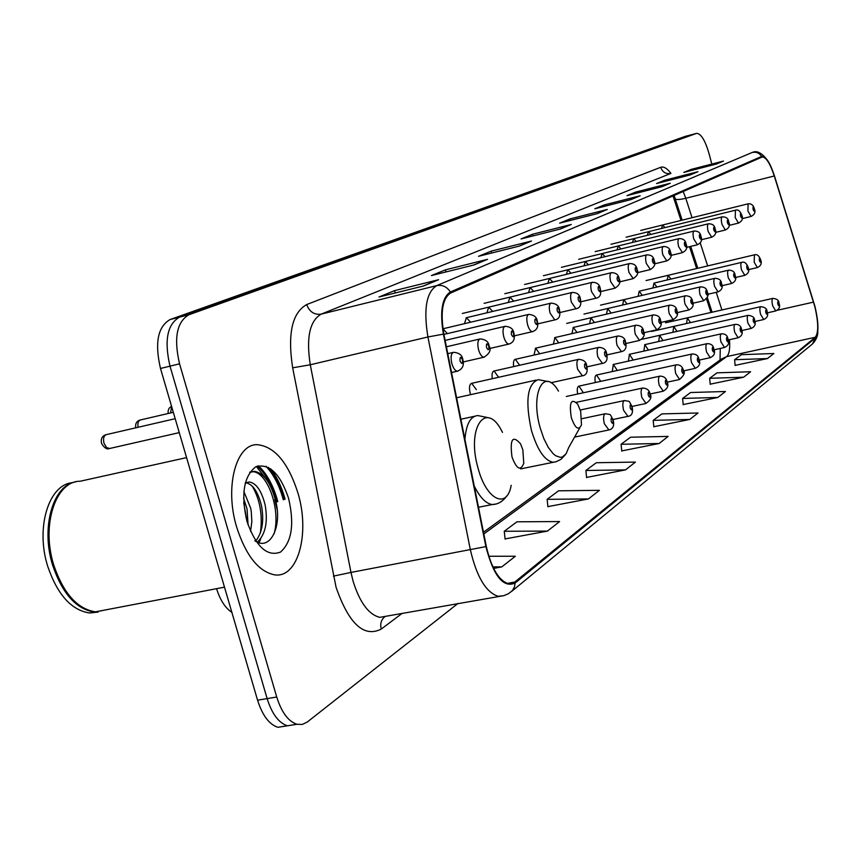 <?xml version="1.0" encoding="UTF-8"?>
<svg xmlns="http://www.w3.org/2000/svg" width="861" height="861" viewBox="0 0 861 861"><rect width="100%" height="100%" fill="white"/><g stroke="black" fill="none" stroke-linecap="round" stroke-linejoin="round"><path stroke-width="1.29" d="M650.916 234.418L648.419 231.706L647.343 235.301M636.268 241.521L633.642 238.68L632.512 242.447M620.985 248.937L618.23 245.955L617.036 249.905M605.046 256.675L602.162 253.554L600.892 257.697M588.397 264.768L585.362 261.486L584.016 265.834M570.994 273.238L567.797 269.784L566.366 274.358M552.784 282.107L549.415 278.469L547.897 283.28M533.702 291.405L530.161 287.574L528.536 292.643M513.694 301.167L509.949 297.12L508.216 302.48M492.686 311.424L488.725 307.14L486.874 312.812M470.59 322.229L466.414 317.687L464.434 323.693M447.343 333.605L442.952 328.784L550.857 303.18M664.983 227.605L662.593 225.001L661.582 228.445M656.932 287.036L653.973 283.097L652.929 287.983M642.295 295.345L639.196 291.212L638.098 296.335M627.034 304.019L623.794 299.682L622.632 305.042M611.106 313.081L607.705 308.529L606.467 314.157M594.456 322.552L590.894 317.774L589.581 323.671M577.042 332.475L573.308 327.438L571.919 333.648M558.811 342.872L554.904 337.566L553.419 344.099M539.707 353.774L535.596 348.178L534.024 355.066M519.667 365.236L515.341 359.317C513.662 359.833 513.102 362.266 513.662 366.592M498.594 377.269L494.063 371.016C492.244 371.575 491.653 374.148 492.277 378.711M476.37 389.699L471.677 383.328C469.428 384.232 468.911 387.515 470.16 393.186L470.633 394.65M670.977 279.072L668.147 275.305L667.167 279.976M600.268 380.616L596.533 375.041C594.983 375.611 594.596 378.108 595.36 382.532M582.789 391.809L578.926 386.126C577.268 386.74 576.859 389.366 577.688 394.004M662.938 340.536L659.623 335.316L658.687 341.505M676.972 331.399L673.786 326.394L672.904 332.324M616.982 369.929L613.355 364.451L612.246 371.575M648.268 349.921L644.857 344.615L643.867 351.094M632.964 359.704L629.445 354.312L628.401 361.114M690.447 322.617L687.39 317.838L686.551 323.51M710.938 312.468L706.537 298.939M696.646 268.546L689.532 246.676M680.997 220.438L673.011 195.899M231.867 612.354C225.248 608.006 220.158 600.106 216.585 588.676M283.872 497.443C280.202 484.991 275.014 474.949 268.309 467.329C275.014 474.949 280.202 484.991 283.872 497.443L284.421 499.434L283.872 497.443M266.415 479.416L256.384 466.501M277.188 509.777L274.756 499.348M685.001 136.458L170.144 319.517C157.8 326.61 154.582 342.926 160.49 368.465L257.568 700.187C262.411 715.426 269.181 724.467 277.899 727.297L287.305 725.769M690.909 134.886L179.529 317.139C167.26 324.22 164.085 340.558 170.004 366.151L267.125 698.605C271.968 713.887 278.716 722.949 287.391 725.801L296.787 724.252M297.874 492.815C288.209 462.658 274.734 446.622 257.439 444.696C236.075 443.576 224.366 487.154 236.7 527.233C245.955 555.689 258.569 571.553 274.519 574.836C298.164 578.624 310.229 533.056 297.874 492.815C288.209 462.658 274.734 446.622 257.439 444.696C236.075 443.576 224.366 487.154 236.7 527.233C245.955 555.689 258.569 571.553 274.519 574.836C298.164 578.624 310.229 533.056 297.874 492.815M814.797 306.516C818.488 322.391 818.66 332.637 815.313 337.264L514.813 582.036L508.41 583.769C498.723 580.54 491.362 568.12 486.325 546.487L443.867 334.122C440.219 312.016 442.489 298.315 450.68 292.998L762.254 156.982C766.139 157.165 770.143 163.493 774.276 175.978L814.797 306.516M814.958 306.408L774.416 175.784C769.938 162.352 765.687 155.906 761.651 156.444L450.4 291.987C442.005 297.422 439.67 311.467 443.415 334.133L485.884 546.606C493.568 576.052 503.298 588.192 515.093 583.037L815.485 337.921C818.908 333.164 818.725 322.66 814.958 306.408M258.429 465.79C266.523 473.378 272.722 484.409 277.027 498.874L277.78 501.629M696.603 133.38L179.529 317.139C167.26 324.22 164.085 340.558 170.004 366.151L267.125 698.605C271.968 713.887 278.716 722.949 287.391 725.801L277.899 727.297M505.084 538.921L547.435 531.097L559.596 521.562L516.955 521.798L504.255 531.269L505.106 539.137M547.887 506.623L588.45 498.928L599.407 490.329L558.595 490.802L547.122 499.337L547.908 506.838M586.578 477.435L625.495 469.88L635.429 462.088L596.275 462.734L585.878 470.483L586.599 477.64M735.122 365.376L767.409 358.563L773.867 353.505L741.396 354.667L734.616 359.715L735.133 365.538M710.196 384.178L743.624 377.215L750.609 371.737L716.998 372.845L709.668 378.302L710.217 384.35M683.182 404.562L717.837 397.448L725.425 391.497L690.576 392.519L682.612 398.449L683.203 404.735M653.8 426.722L689.769 419.458L698.034 412.979L661.861 413.904L653.198 420.351L653.822 426.905M621.728 450.916L659.117 443.501L668.158 436.409L630.553 437.216L621.082 444.265L621.75 451.11M711.509 162.933L709.163 153.99C705.256 140.58 701.102 133.703 696.71 133.347L188.946 314.749C176.753 321.81 173.621 338.169 179.551 363.826L276.725 697.023C281.558 712.338 288.295 721.421 296.927 724.284L302.308 724.445L307.248 722.045L458.041 603.4M519.398 246.063L478.533 256.309L491.114 251.164L531.495 241.026L519.398 246.063M474.088 264.93L431.436 275.563L445.395 269.859L487.53 259.333L474.088 264.93M423.58 285.97L378.98 297.002L394.564 290.631L438.593 279.717L423.58 285.97M631.081 199.558L594.811 208.792L604.293 204.918L640.175 195.77L631.081 199.558M661.948 186.697L626.991 195.63L635.698 192.078L670.288 183.232L661.948 186.697M690.285 174.901L656.566 183.554L664.574 180.272L697.959 171.705L690.285 174.901M716.395 164.031L683.817 172.415L691.222 169.38L723.477 161.072L716.395 164.031M560.274 229.037L521.056 238.938L532.453 234.278L571.22 224.484L560.274 229.037M597.33 213.614L559.639 223.16L570.014 218.92L607.285 209.46L597.33 213.614M493.59 568.411L501.78 566.904L515.341 556.26L488.79 556.249M570.014 218.92L570.423 220.427M606.015 209.912L607.285 209.46M532.453 234.278L532.916 235.946M569.896 224.947L571.22 224.484M691.222 169.38L691.491 170.435M722.379 161.47L723.477 161.072M664.574 180.272L664.875 181.413M696.818 172.114L697.959 171.705M635.698 192.078L636.031 193.327M669.105 183.651L670.288 183.232M604.293 204.918L604.659 206.285M638.948 196.2L640.175 195.77M394.564 290.631L395.221 292.988M437.087 280.245L438.593 279.717M445.395 269.859L445.976 271.936M486.088 259.839L487.53 259.333M491.114 251.164L491.631 253.026M530.118 241.51L531.495 241.026M659.117 443.501L621.082 444.265M689.769 419.458L653.198 420.351M717.837 397.448L682.612 398.449M743.624 377.215L709.668 378.302M767.409 358.563L734.616 359.715M625.495 469.88L585.878 470.483M588.45 498.928L547.122 499.337M547.435 531.097L504.255 531.269M501.78 566.904L492.847 566.882M571.327 417.639C575.223 428.509 578.614 430.93 581.476 424.882L580.691 411.418L577.709 404.186C571.134 397.825 569.003 402.313 571.327 417.639M511.994 456.987C516.654 469.202 520.571 471.322 523.768 463.315L522.831 449.797L520.561 443.867C512.575 434.773 509.723 439.142 511.994 456.987M186.579 457.621L80.148 481.245C55.75 480.879 40.962 525.081 53.748 565.031C63.391 593.358 77.275 608.964 95.42 611.848L107.722 609.502M98.132 611.332L103.977 610.212M75.693 481.902C53.038 485.044 40.628 527.481 52.65 565.257C62.293 593.573 76.188 609.168 94.333 612.053L106.646 609.706M72.765 482.677C49.055 483.914 35.269 527.319 47.71 566.269C57.353 594.542 71.259 610.115 89.458 612.989L98.197 612.063M101.092 610.966L101.792 610.632M243.857 491.448L250.648 508.13L251.24 511.348L251.853 521.562L250.562 531.366M243.555 498.11L247.032 508.883L248.086 524.962M245.191 483.322L249.367 481.988C256.352 483.204 261.615 490.91 265.166 505.116C268.062 521.938 265.468 534.294 257.374 542.161M245.331 482.763L249.367 481.988M245.988 482.795C252.876 484.248 258.063 491.932 261.529 505.87C264.187 520.808 262.282 532.518 255.803 540.977M288.51 498.078C280.051 473.496 269.138 463.067 255.782 466.791C243.738 476.155 240.811 494.375 246.978 521.454C256.051 546.821 267.211 557.035 280.46 552.105C291.89 541.946 294.58 523.94 288.51 498.078M254.813 540.751C270.171 551.653 282.021 526.545 275.994 502.221C271.14 483.225 263.896 472.926 254.275 471.344L249.722 472.474M52.596 508.377C47.441 525.619 47.764 544.475 53.576 564.956M250.056 471.989L252.434 471.731C266.501 471.139 281.375 508.377 274.067 533.949M252.219 486.11C260.054 499.714 262.777 515.276 260.399 532.819M243.706 502.652L246.903 521.196M260.679 538.76L259.172 542.796M684.646 136.544L696.484 133.412M257.568 700.187L276.725 697.023M160.49 368.465L179.551 363.826M170.144 319.517L188.946 314.749M815.313 337.264L726.684 356.605C729.245 354.334 730.171 348.694 729.471 339.697M402.162 613.366L381.219 629.09C380.013 624.214 381.036 620.254 384.264 617.197M384.738 616.82L385.405 616.358M381.219 629.09C363.891 637.797 348.845 623.859 336.081 587.288L292.665 367.819C287.434 333.874 292.116 312.791 306.688 304.557L660.71 167.303C663.702 166.281 667.114 168.315 670.945 173.395M485.884 546.606L350.976 572.425L353.118 581.315C359.833 602.635 368.745 614.646 379.852 617.348L387.364 616.002M450.4 291.987C446.934 286.735 442.382 284.604 436.742 285.615L752.299 152.44C756.238 151.676 759.359 153.01 761.651 156.444M443.415 334.133L427.917 336.974C423.397 309.271 426.335 292.159 436.742 285.615L321.164 314.136C309.691 320.852 306.053 337.727 310.272 364.773L350.976 572.425L333.401 576.138M752.546 152.343L752.794 152.279C757.142 150.384 762.103 153.14 767.678 160.544M503.491 595.747L498.002 596.275C485.852 592.207 476.639 576.73 470.375 549.835L427.917 336.974L310.272 364.773L292.665 367.819M515.093 583.037L514.534 586.75L512.446 590.549L508.431 593.735L503.911 595.64L385.351 616.368M817.81 331.022C818.068 335.575 816.293 339.891 812.461 343.959L815.485 337.921M660.71 167.303C662.496 172.146 665.822 174.202 670.708 173.481L321.164 314.136C314.287 315.04 309.465 311.843 306.688 304.557M514.813 582.036L507.118 583.435M483.817 533.971L726.684 356.605L721.357 359.059M813.548 302.114L777.246 310.294M774.276 175.978L685.776 198.278L683.193 191.454M721.927 309.971L716.223 292.32M707.677 265.931L700.208 242.877M692.061 217.704L685.776 198.278C680.104 199.644 676.595 199.86 675.25 198.934L674.066 195.436M675.013 198.202L682.149 220.158M558.488 391.131C544.13 366.129 529.956 392.885 540.224 428.025L543.818 438.561L548.253 447.365L553.128 453.672L555.593 455.706L560.328 457.352L562.481 456.933L566.14 453.682L568.712 447.526L579.733 427.982M548.209 381.563L538.222 379.647C527.309 383.931 525.049 400.849 531.441 430.414C537.436 450.099 544.658 460.71 553.117 462.26L555.636 461.851M502.49 432.405C486.497 399.052 465.93 427.196 478.135 468.416C486.411 500.026 507.075 509.723 511.165 485.324M474.228 485.97C479.964 497.529 485.981 503.717 492.288 504.535L495.807 504.04M488.305 417.693L477.833 415.562C470.44 416.207 466.145 424.182 464.929 439.487M283.312 499.8L282.731 497.68C278.813 484.409 273.217 473.948 265.952 466.285M285.066 499.219L284.485 497.098C281.181 485.808 276.585 476.381 270.698 468.804M276.682 501.995L275.886 499.111C271.602 484.7 265.425 473.701 257.364 466.102M775.761 310.95L772.672 305.784C771.704 301.479 771.779 299.004 772.898 298.358C777.063 298.875 779.087 300.478 778.957 303.158M778.871 303.373C777.817 300.952 777.472 301.21 777.806 304.116C778.861 306.527 779.205 306.279 778.871 303.373M763.739 319.517L760.554 314.276C759.563 309.863 759.66 307.323 760.833 306.667C765.085 307.205 767.14 308.83 767.011 311.553M766.914 311.779C765.838 309.325 765.472 309.583 765.816 312.565C766.893 315.018 767.259 314.76 766.914 311.779M751.212 328.45L747.918 323.123C746.917 318.602 747.025 315.998 748.263 315.32C752.622 315.922 754.72 317.58 754.559 320.303M754.462 320.55C753.353 318.053 752.966 318.322 753.31 321.357C754.419 323.865 754.806 323.596 754.462 320.55M738.146 337.77L734.745 332.357C733.712 327.718 733.841 325.049 735.143 324.36C738.824 324.21 740.977 325.91 741.569 329.44M741.461 329.698C740.32 327.148 739.922 327.438 740.266 330.549C741.407 333.099 741.805 332.82 741.461 329.698M724.499 347.51L720.98 342C719.925 337.232 720.076 334.498 721.443 333.799C725.22 333.659 727.405 335.392 728.008 338.976M727.889 339.256C726.706 336.662 726.297 336.952 726.641 340.138C727.814 342.743 728.234 342.441 727.889 339.256M710.228 357.681L706.59 352.084C705.503 347.187 705.686 344.378 707.118 343.657C711.046 343.604 713.285 345.358 713.823 348.942M713.704 349.243C712.488 346.596 712.047 346.908 712.391 350.169C713.608 352.816 714.049 352.504 713.704 349.243M695.301 368.336L691.534 362.632C690.414 357.606 690.619 354.71 692.136 353.979C696.205 353.989 698.486 355.787 698.981 359.371M698.852 359.694C697.593 356.992 697.141 357.315 697.485 360.662C698.745 363.364 699.207 363.041 698.852 359.694M679.663 379.486L675.756 373.685C674.615 368.508 674.841 365.538 676.455 364.784C680.072 364.687 682.407 366.528 683.43 370.284M683.311 370.639C681.998 367.884 681.525 368.228 681.869 371.661C683.171 374.417 683.656 374.072 683.311 370.639M663.261 391.185L659.203 385.287C658.03 379.949 658.299 376.892 660 376.117C663.874 376.192 666.253 378.065 667.135 381.735M666.995 382.123C665.65 379.314 665.144 379.669 665.488 383.188C666.844 385.997 667.34 385.642 666.995 382.123M646.041 403.465L641.832 397.459C640.627 391.949 640.928 388.806 642.726 388.02C646.934 388.333 649.366 390.248 650.023 393.757M649.883 394.177C648.484 391.303 647.946 391.68 648.29 395.296C649.689 398.169 650.227 397.793 649.883 394.177M627.949 416.369L623.558 410.256C622.32 404.573 622.664 401.334 624.58 400.526C631.027 402.109 627.906 399.526 632.028 406.392M631.888 406.844C630.435 403.906 629.875 404.304 630.22 408.017C631.673 410.955 632.222 410.557 631.888 406.844M608.899 429.951L604.336 423.73C603.055 417.854 603.443 414.507 605.487 413.689C611.977 415.293 608.931 412.731 613.097 419.684M612.946 420.179C611.439 417.176 610.847 417.585 611.192 421.416C612.698 424.408 613.28 423.999 612.946 420.179M757.389 267.567L754.182 262.228L754.419 254.834C757.013 254.027 759.079 255.652 760.618 259.721M759.402 260.582C760.478 263.057 760.844 262.831 760.511 259.904C759.434 257.428 759.068 257.654 759.402 260.582M744.83 275.337L741.515 269.902C740.535 265.532 740.632 263.014 741.805 262.336C744.431 261.507 746.541 263.165 748.134 267.319M746.864 268.212C747.972 270.741 748.36 270.505 748.015 267.513C746.917 264.994 746.53 265.22 746.864 268.212M731.732 283.441L728.309 277.92C727.297 273.432 727.416 270.849 728.643 270.15C732.668 270.257 734.82 271.947 735.111 275.229M733.787 276.177C734.928 278.749 735.326 278.501 734.993 275.445C733.852 272.872 733.454 273.12 733.787 276.177M718.063 291.901L714.522 286.282C713.489 281.687 713.618 279.029 714.921 278.318C719 278.437 721.195 280.169 721.518 283.506M720.13 284.496C721.314 287.111 721.733 286.864 721.389 283.732C720.216 281.106 719.796 281.364 720.13 284.496M703.771 300.737L700.111 295.022C699.057 290.308 699.207 287.585 700.563 286.853C704.728 286.993 706.978 288.758 707.312 292.137M705.869 293.181C707.085 295.861 707.516 295.592 707.182 292.385C705.966 289.705 705.525 289.974 705.869 293.181M688.832 309.982L685.033 304.159C683.946 299.316 684.129 296.528 685.56 295.775C689.779 295.936 692.083 297.734 692.448 301.167M690.942 302.276C692.201 304.998 692.653 304.719 692.319 301.436C691.06 298.713 690.597 298.982 690.942 302.276M673.184 319.657L669.245 313.738C668.136 308.755 668.34 305.881 669.858 305.117C674.152 305.3 676.498 307.14 676.897 310.627M675.315 311.79C676.606 314.577 677.09 314.276 676.757 310.918C675.454 308.13 674.97 308.421 675.315 311.79M656.782 329.806L652.692 323.768C651.551 318.656 651.788 315.696 653.391 314.911C657.729 315.083 660.129 316.966 660.591 320.54M658.923 321.766C660.269 324.608 660.774 324.306 660.441 320.852C659.095 318.01 658.59 318.312 658.923 321.766M639.562 340.45L635.321 334.305C634.148 329.031 634.417 325.996 636.118 325.189C640.573 325.436 643.027 327.352 643.479 330.936M641.736 332.238C643.124 335.144 643.651 334.821 643.318 331.27C641.929 328.375 641.402 328.698 641.736 332.238M621.481 351.632L617.068 345.369C615.863 339.944 616.164 336.812 617.961 335.984C622.503 336.253 625.011 338.212 625.495 341.86M623.665 343.238C625.108 346.208 625.667 345.864 625.334 342.226C623.891 339.256 623.332 339.6 623.665 343.238M602.463 363.407L597.868 357.014C596.63 351.417 596.964 348.188 598.879 347.349C603.507 347.64 606.079 349.641 606.585 353.354M604.659 354.818C606.155 357.842 606.747 357.487 606.413 353.742C604.917 350.718 604.325 351.073 604.659 354.818M582.423 375.794L577.634 369.283C576.364 363.493 576.741 360.167 578.775 359.306C583.607 359.812 586.233 361.857 586.664 365.451M584.63 367.012C586.19 370.112 586.815 369.735 586.481 365.882C584.92 362.782 584.307 363.159 584.63 367.012M742.139 218.651L751.05 216.466L747.908 210.999L748.091 203.82L640.702 230.425M753.095 209.417C754.161 211.914 754.537 211.731 754.204 208.846C753.138 206.349 752.762 206.543 753.095 209.417M729.106 225.388L738.458 223.096L735.208 217.542L735.445 210.192L626.141 237.206M740.525 215.928C741.633 218.468 742.01 218.263 741.687 215.325C740.578 212.785 740.191 212.979 740.525 215.928M715.502 232.416L725.328 230.027L721.981 224.366C721.001 220.05 721.087 217.532 722.261 216.832C726.253 216.843 728.417 218.543 728.75 221.923M727.416 222.708C728.557 225.302 728.955 225.087 728.621 222.084C727.491 219.49 727.093 219.695 727.416 222.708M711.735 237.227L708.162 231.491C707.161 227.056 707.279 224.484 708.506 223.774C712.553 223.774 714.77 225.507 715.136 228.961M713.737 229.779C714.91 232.427 715.33 232.212 714.996 229.134C713.834 226.486 713.414 226.712 713.737 229.779M697.432 244.761L693.74 238.927C692.707 234.386 692.836 231.749 694.127 231.017C698.217 230.996 700.477 232.761 700.908 236.312M699.455 237.173C700.66 239.875 701.102 239.649 700.768 236.495C699.562 233.805 699.121 234.031 699.455 237.173M682.472 252.65L678.651 246.709C677.596 242.059 677.747 239.347 679.103 238.594C683.247 238.562 685.55 240.359 686.034 243.997M684.517 244.911C685.765 247.656 686.217 247.419 685.883 244.201C684.635 241.446 684.183 241.683 684.517 244.911M666.812 260.905L662.852 254.856C661.775 250.077 661.948 247.301 663.379 246.515C667.598 246.504 669.966 248.345 670.471 252.036M668.868 253.005C670.17 255.803 670.644 255.556 670.31 252.251C669.019 249.442 668.545 249.69 668.868 253.005M650.41 269.558L646.299 263.391C645.19 258.483 645.395 255.62 646.902 254.824C651.217 254.856 653.639 256.729 654.156 260.463M652.487 261.475C653.822 264.349 654.328 264.09 653.994 260.7C652.66 257.826 652.154 258.096 652.487 261.475M633.212 278.63L628.939 272.345C627.798 267.297 628.035 264.359 629.628 263.541C633.987 263.552 636.462 265.468 637.054 269.299M635.3 270.376C636.677 273.303 637.215 273.034 636.882 269.558C635.493 266.619 634.966 266.899 635.3 270.376M615.141 288.155L610.697 281.741C609.534 276.553 609.792 273.529 611.482 272.689C615.97 272.765 618.51 274.724 619.091 278.577M617.24 279.717C618.682 282.709 619.231 282.419 618.908 278.856C617.477 275.854 616.917 276.144 617.24 279.717M580.788 301.802L595.92 298.229L591.529 291.631C590.323 286.282 590.614 283.172 592.4 282.3C596.974 282.397 599.579 284.41 600.203 288.338M598.255 289.544C599.751 292.6 600.332 292.299 600.009 288.629C598.524 285.572 597.932 285.874 598.255 289.544M559.844 312.554L575.891 308.776L571.327 302.05C570.1 296.528 570.423 293.321 572.328 292.428C576.999 292.546 579.668 294.602 580.314 298.606M578.269 299.886C579.819 303.018 580.432 302.695 580.12 298.928C578.57 295.797 577.946 296.109 578.269 299.886M537.716 323.887L554.775 319.905L550.039 313.027C548.769 307.334 549.146 304.03 551.158 303.104C556.152 303.61 558.886 305.709 559.349 309.422M557.196 310.789C558.811 313.996 559.456 313.662 559.144 309.777C557.53 306.57 556.884 306.903 557.196 310.789M532.819 331.582L532.475 331.646C530.57 331.442 528.923 329.106 527.556 324.619C526.243 318.731 526.663 315.32 528.815 314.373C533.928 314.922 536.737 317.085 537.221 320.852M534.939 322.305C536.629 325.587 537.307 325.232 536.995 321.239C535.316 317.946 534.638 318.301 534.939 322.305M509.281 343.991L508.894 344.066C506.892 343.851 505.192 341.451 503.771 336.877C502.426 330.785 502.899 327.255 505.203 326.287C510.401 326.739 513.274 328.956 513.813 332.927M511.412 334.477C513.167 337.846 513.888 337.469 513.587 333.347C511.832 329.978 511.111 330.355 511.412 334.477M171.662 406.65L170.553 412.946M484.366 357.132L483.914 357.218C481.816 356.981 480.04 354.538 478.587 349.867C477.198 343.55 477.737 339.901 480.19 338.911C485.572 339.428 488.521 341.699 489.037 345.713M486.487 347.37C488.327 350.825 489.091 350.427 488.8 346.176C486.971 342.721 486.196 343.119 486.487 347.37M173.319 412.301L140.601 419.92C138.309 420.62 137.469 423.074 138.083 427.282M175.192 418.694L106.473 434.601C103.772 435.526 102.954 438.41 103.998 443.264L106.581 447.634L109.702 448.484M457.934 371.069L457.417 371.177C455.2 370.919 453.349 368.411 451.864 363.643C450.421 357.089 451.035 353.311 453.672 352.289C459.182 352.859 462.206 355.184 462.744 359.285M460.043 361.05C461.97 364.601 462.787 364.171 462.497 359.79C460.581 356.239 459.763 356.669 460.043 361.05M741.676 262.357L653.973 283.097M728.514 270.182L639.196 291.212M684.882 136.479L690.683 134.94M511.38 591.625L812.461 343.959M296.927 724.284L287.391 725.801M712.079 312.209L707.312 297.529M697.797 268.266L690.683 246.397M720.28 348.436L720.022 360.027M721.195 359.177L483.473 532.249M596.802 213.743L606.338 209.772M630.575 199.687L639.26 196.071M661.463 186.826L669.406 183.511M689.822 175.02L697.109 171.985M715.943 164.139L722.659 161.341M559.725 229.177L570.24 224.807M518.839 246.203L530.473 241.36M473.496 265.08L486.465 259.678M422.966 286.121L437.474 280.073M520.571 468.901L556.228 461.69L560.942 459.387L565.483 454.586M456.588 397.771L535.983 380.142M478.479 507.258L492.288 504.535C497.959 504.406 502.792 501.543 506.752 495.958M460.883 419.242L474.605 416.261M95.42 611.848L224.495 587.159M89.458 612.989L94.333 612.053M252.434 471.731L254.275 471.344M665.488 322.821L772.769 298.39M767.291 312.855L775.621 310.972C779.313 309.314 780.432 306.742 778.99 303.255M651.508 331.453L760.693 306.699M754.828 321.508L763.589 319.549C767.366 317.892 768.518 315.266 767.043 311.66M641.768 339.342L748.101 315.363M741.816 330.549L751.05 328.482C754.914 326.814 756.098 324.134 754.591 320.432M644.652 344.658L734.96 324.403M728.234 339.966L737.963 337.813C741.934 336.102 743.151 333.358 741.612 329.569M629.23 354.366L721.238 333.842M714.027 349.814L724.295 347.553C728.363 345.831 729.611 343.012 728.04 339.116M613.107 364.504L706.903 343.711M699.164 360.102L710.002 357.735C714.199 355.97 715.48 353.085 713.866 349.103M596.253 375.095L691.889 354.032M683.58 370.876L695.053 368.379C699.369 366.56 700.693 363.611 699.024 359.543M578.624 386.191L676.176 364.849M667.243 382.166L679.383 379.54C684.011 375.579 685.378 372.555 683.483 370.478M566.344 396.469L659.687 376.192M632.092 406.424L645.707 403.529C650.582 400.333 652.035 397.158 650.087 393.994L662.959 391.249C667.447 388.957 668.857 385.857 667.189 381.95M576.343 402.335L642.381 388.096M580.282 409.997L624.193 400.613M613.043 419.501L627.561 416.444C631.813 416.057 633.33 412.796 632.103 406.65M581.907 418.694L605.035 413.786M574.588 437.097L608.469 430.037C612.967 429.241 614.539 425.894 613.172 419.974M748.51 269.654L757.271 267.599C760.984 265.834 762.103 263.24 760.64 259.807M646.062 280.546L754.301 254.856M735.488 277.522L744.7 275.369C748.51 273.561 749.662 270.903 748.155 267.405M721.895 285.723L731.592 283.473C735.488 281.655 736.661 278.942 735.133 275.337M707.688 294.301L717.902 291.933C721.895 290.082 723.111 287.316 721.54 283.613M600.494 305.149L714.77 278.351M692.825 303.255L703.598 300.769C707.882 297.562 709.13 294.731 707.344 292.256M583.973 314.071L700.402 286.896M677.273 312.629L688.639 310.025C692.857 308.087 694.138 305.181 692.492 301.307M566.721 323.392L685.378 295.818M660.957 322.445L672.968 319.7C677.177 317.375 678.5 314.405 676.929 310.778M573.082 327.492L669.643 305.171M643.834 332.733L656.545 329.86C660.904 327.438 662.27 324.382 660.635 320.701M554.645 337.62L653.155 314.965M625.85 343.539L639.303 340.504C643.877 337.889 645.287 334.757 643.522 331.119M535.305 348.242L635.848 325.254M606.919 354.893L621.19 351.697C625.441 350.836 626.894 347.618 625.549 342.065M515.018 359.392L617.671 336.059M586.987 366.84L602.13 363.471C606.424 362.911 607.931 359.618 606.65 353.58M493.697 371.102L598.546 347.424M550.9 382.747L582.058 375.87C586.438 375.374 587.998 371.984 586.728 365.699M471.258 383.425L578.388 359.392M751.05 216.466C754.699 214.604 755.797 212.043 754.333 208.771M754.311 208.706C753.343 205.079 751.266 203.444 748.091 203.82M738.458 223.096C742.193 221.223 743.312 218.608 741.816 215.239M741.805 215.175C740.169 210.945 738.049 209.288 735.445 210.192M725.328 230.027C729.149 228.1 730.3 225.421 728.772 221.987M610.966 244.266L722.164 216.864M701.284 239.756L711.616 237.249C715.534 235.29 716.707 232.556 715.157 229.037M595.155 251.627L708.399 223.795M686.432 247.43L697.302 244.793C701.317 242.802 702.522 240.004 700.929 236.398M578.657 259.312L694.009 231.049M670.87 255.448L682.332 252.682C686.475 250.594 687.713 247.731 686.056 244.094M561.415 267.33L678.974 238.626M654.575 263.853L666.662 260.948C670.913 258.838 672.193 255.9 670.493 252.144M543.399 275.724L663.228 246.558M637.484 272.657L650.249 269.601C654.5 267.018 655.824 264.015 654.188 260.582M524.543 284.496L646.74 254.867M619.533 281.891L633.029 278.673C637.452 275.94 638.808 272.851 637.086 269.428M504.794 293.698L629.445 263.584M600.666 291.588L614.937 288.209C619.597 285.185 620.996 282.021 619.124 278.716M484.076 303.341L611.278 272.733M595.92 298.229C600.095 297.497 601.538 294.247 600.246 288.489M462.325 313.469L592.174 282.365M575.891 308.776C580.163 308.098 581.649 304.762 580.357 298.778M466.124 317.763L572.059 292.492M554.775 319.905C559.176 319.205 560.715 315.783 559.402 309.616M514.329 335.865L532.475 331.646C537.103 330.043 538.706 326.513 537.275 321.067M443.932 334.412L528.471 314.459M489.554 348.533L508.894 344.066C513.543 342.603 515.212 338.965 513.888 333.175M445.126 340.396L504.794 326.384M168.164 413.506C167.809 409.868 168.96 407.511 171.608 406.435M463.261 361.954L483.914 357.218C489.705 353.57 491.437 349.824 489.113 345.993M446.407 346.789L479.728 339.019M135.715 427.831C135.145 423.666 136.641 421.061 140.192 420.007M179.271 432.62L109.099 448.624C106.925 449.625 104.429 447.968 101.63 443.663C100.554 438.949 102.007 435.957 106.011 434.697M451.541 372.512L457.417 371.177C462.551 369.143 464.359 365.279 462.831 359.586M447.774 353.656L453.134 352.418"/></g></svg>
